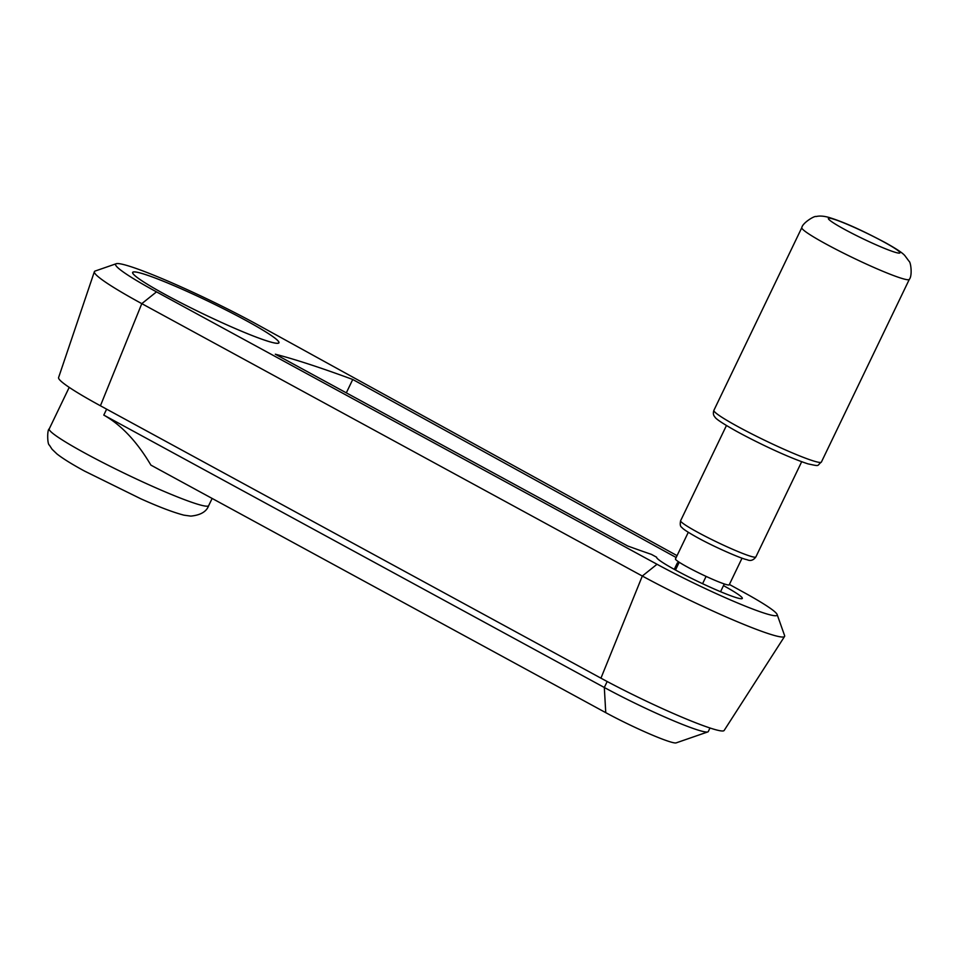 <?xml version="1.0" encoding="UTF-8"?>
<svg xmlns="http://www.w3.org/2000/svg" width="959" height="959" viewBox="0 0 959 959"><rect width="100%" height="100%" fill="white"/><g stroke="black" fill="none" stroke-linecap="round" stroke-linejoin="round"><path stroke-width="1.44" d="M605.752 712.657L604.314 687.483L103.788 415.091C121.302 424.957 137.005 441.631 150.887 465.103L605.752 712.657A50.743 4.244 25.7 0 0 668.543 741.319A50.743 4.244 25.7 0 0 676.155 742.877L707.814 731.921A74.598 6.245 25.7 0 0 708.281 731.561L709.984 728.001M677.054 555.645L258.319 325.113A100.072 8.379 25.7 0 0 131.251 266.806A100.072 8.379 25.7 0 0 116.243 263.725L95.145 271.037A115.979 9.71 25.7 0 0 94.378 271.685L58.583 377.582A102.313 8.559 25.7 0 0 100.419 405.777L600.945 678.169A88.432 7.396 25.7 0 0 710.367 728.121A88.432 7.396 25.7 0 0 724.141 730.482L784.57 636.452A102.098 8.547 25.7 0 0 784.594 635.577L777.138 614.515A86.19 7.216 25.7 0 0 744.735 592.902L729.391 584.451M94.378 271.685A115.979 9.71 25.7 0 0 141.8 303.643L642.314 576.035A102.098 8.547 25.7 0 0 768.662 633.731A102.098 8.547 25.7 0 0 784.57 636.452M116.243 263.725A100.072 8.379 25.7 0 0 156.509 291.872L657.023 564.264A86.19 7.216 25.7 0 0 763.688 612.957A86.19 7.216 25.7 0 0 777.138 614.515M607.179 681.525L604.314 687.483A74.598 6.245 25.7 0 0 696.63 729.631A74.598 6.245 25.7 0 0 707.814 731.921M164.528 294.137A81.179 6.797 -154.3 0 1 132.642 272.404A81.179 6.797 -154.3 0 1 172.908 285.183A81.179 6.797 -154.3 0 1 247.062 321.073A81.179 6.797 -154.3 0 1 278.949 342.819A81.179 6.797 -154.3 0 1 238.683 330.028A81.179 6.797 -154.3 0 1 164.528 294.137M723.482 585.613A47.554 3.98 -154.3 0 1 723.649 585.709A47.554 3.98 -154.3 0 1 742.326 598.44A47.554 3.98 -154.3 0 1 718.747 590.948A47.554 3.98 -154.3 0 1 675.316 569.934A47.554 3.98 -154.3 0 1 656.627 557.227L651.449 554.386A477.162 39.93 -154.3 0 1 627.713 545.995L275.305 354.207A477.162 39.93 -154.3 0 1 352.744 379.476L676.155 557.527M679.224 562.25L675.484 570.018A46.392 3.884 25.7 0 0 675.076 569.802M674.261 569.346L677.39 562.861L678.612 563.52M678.732 563.269A477.162 39.93 -154.3 0 1 677.39 562.861M346.319 392.854L352.744 379.476M688.298 532.293L675.472 558.929A29.825 2.493 25.7 0 0 693.896 570.461A29.825 2.493 25.7 0 0 724.56 584.031A29.825 2.493 25.7 0 0 729.224 584.798L742.038 558.162M702.587 583.695L706.1 576.395M724.297 583.935L720.545 591.715M247.002 321.049A81.071 6.785 25.7 0 0 172.956 285.219A81.071 6.785 25.7 0 0 132.75 272.452A81.071 6.785 25.7 0 0 164.588 294.161A81.071 6.785 25.7 0 0 238.635 329.992A81.071 6.785 25.7 0 0 278.841 342.759A81.071 6.785 25.7 0 0 247.002 321.049M49.233 428.901A88.48 7.408 25.7 0 0 83.984 452.588A88.48 7.408 25.7 0 0 194.869 503.343A88.48 7.408 25.7 0 0 208.678 505.633C206.521 511.662 200.551 515.151 190.781 516.11L183.948 515.163C173.279 512.394 158.894 506.927 140.805 498.788L84.488 471.049C72.069 464.3 62.886 458.606 56.941 453.943L52.05 449.232L49.377 445.108C47.303 444.676 47.051 429.476 49.233 428.901L69.216 387.364M103.788 415.091L106.641 409.157M100.419 405.777L141.8 303.643L156.509 291.872M600.945 678.169L642.314 576.035L657.023 564.264M909.312 279.369C912.489 275.904 910.906 262.143 909.048 261.268L904.673 255.382C902.731 253.404 899.566 250.587 885.325 242.651C867.056 232.965 846.258 222.716 828.864 217.405C823.709 215.991 819.454 215.703 816.109 216.554C814.563 215.535 802.431 223.039 801.82 227.631A59.65 4.987 25.7 0 0 825.255 243.61A59.65 4.987 25.7 0 0 899.998 277.822A59.65 4.987 25.7 0 0 909.312 279.369L821.395 462.058C816.397 465.882 820.892 466.625 807.993 463.868C788.142 457.383 759.072 443.514 737.483 431.826C723.182 423.854 715.642 418.879 714.851 416.901C713.28 415.295 712.957 413.101 713.904 410.32A59.65 4.987 25.7 0 0 737.327 426.299A59.65 4.987 25.7 0 0 812.081 460.512A59.65 4.987 25.7 0 0 821.395 462.058M834.534 219.431A39.763 3.333 25.7 0 0 843.944 229.045A39.763 3.333 25.7 0 0 893.776 251.857A39.763 3.333 25.7 0 0 884.366 242.243A39.763 3.333 25.7 0 0 834.534 219.431M680.614 520.737A41.752 3.488 25.7 0 0 697.025 531.909A41.752 3.488 25.7 0 0 749.339 555.86A41.752 3.488 25.7 0 0 755.86 556.939C753.39 560.356 750.429 561.267 746.989 559.684C741.775 558.905 714.311 546.99 697.169 537.448C683.767 529.955 682.496 528.217 681.765 527.354C680.279 526.611 679.895 524.405 680.614 520.737L726.454 425.508M208.678 505.633L212.143 498.44M713.904 410.32L801.82 227.631M755.86 556.939L801.688 461.723"/></g></svg>
